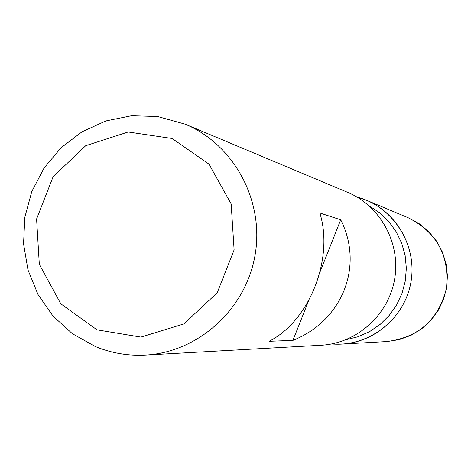 <?xml version="1.0" encoding="UTF-8"?>
<svg xmlns="http://www.w3.org/2000/svg" width="471" height="471" viewBox="0 0 471 471"><rect width="100%" height="100%" fill="white"/><g stroke="black" fill="none" stroke-linecap="round" stroke-linejoin="round"><path stroke-width="0.71" d="M145.333 355.093L321.269 345.237C356.824 343.377 388.575 314.928 394.633 279.156C400.898 243.425 380.497 205.986 347.616 192.333L185.121 124.161C234.081 144.467 264.555 200.976 255.07 255.105C245.891 309.288 198.262 352.343 145.333 355.093C127.941 355.994 111.233 353.12 95.207 346.485L72.416 333.721L53.029 316.094L37.986 294.493L28.001 270.001L23.55 243.825L24.833 217.237L31.787 191.544L44.074 167.988L61.1 147.729L82.054 131.774L105.922 120.917L131.533 115.736L157.626 116.514L185.121 124.161M319.85 212.992C334.122 258.75 309.27 321.304 269.041 341.31L292.915 340.386C342.417 320.745 364.165 266.115 340.716 219.798L319.85 212.992M357.024 197.049C392.973 206.269 417.594 244.755 410.971 281.97C404.754 319.261 368.675 347.292 331.708 343.942L341.922 344.083C375.405 342.329 405.278 315.588 410.971 281.97C416.859 248.388 397.654 213.198 366.691 200.334L357.024 197.049M172.156 138.492L128.153 131.986L85.716 145.692L53.111 176.743L36.591 219.009L39.317 264.296L60.818 303.824L97.008 329.841L140.906 337.095L183.843 323.936L217.184 292.815L234.111 249.918L231.161 203.919L208.983 164.126L172.156 138.492M340.716 219.798L319.992 272.079M308.546 300.957L292.915 340.386M345.92 339.75L358.178 336.718L369.735 331.537L380.209 324.354L389.264 315.399L396.617 304.961L402.016 293.368L405.296 280.993L406.349 268.235L405.137 255.506L401.704 243.207L396.164 231.738L388.699 221.464L379.549 212.715L369.011 205.756M341.922 344.083L386.856 341.563C418.754 337.448 438.625 319.621 446.479 288.093C449.634 255.753 436.87 232.303 408.192 217.743L366.691 200.334M386.856 341.563L399.214 339.644L410.983 335.334L421.704 328.799L430.971 320.286L438.307 310.301L443.47 299.479L446.555 287.887L447.45 275.924L446.131 264.007L442.499 252.22L436.605 241.211L428.716 231.561L419.119 223.643L408.192 217.743"/></g></svg>
